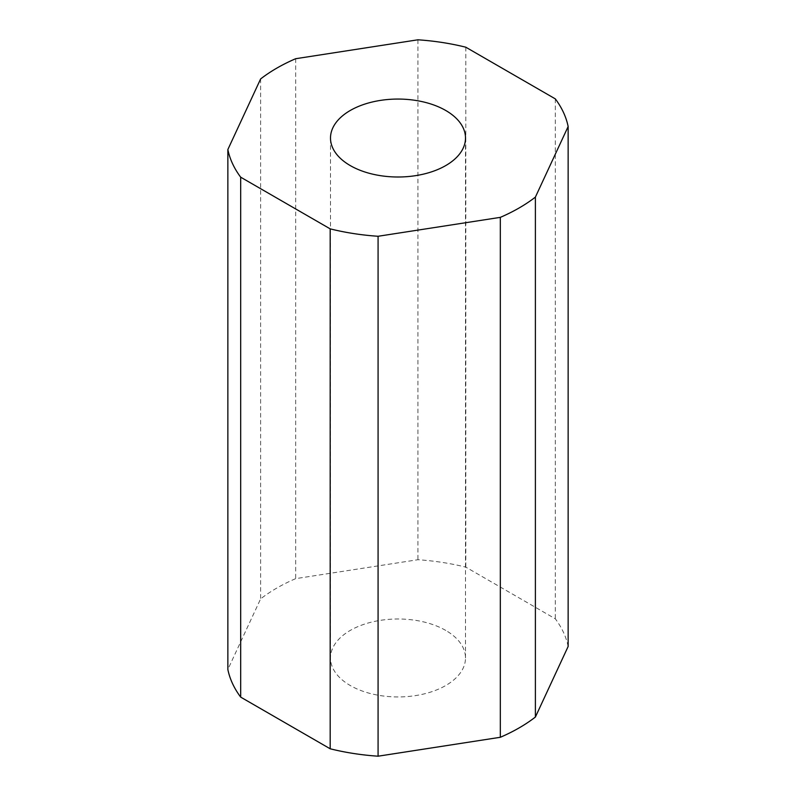 <?xml version="1.0" encoding="UTF-8"?>
<svg xmlns="http://www.w3.org/2000/svg" width="796" height="796" viewBox="0 0 796 796"><rect width="100%" height="100%" fill="white"/><g stroke="black" fill="none" stroke-linecap="round" stroke-linejoin="round"><path stroke-width="0.6" stroke-dasharray="3.98 2.98" d="M445.73 630.412A67.501 38.974 0 0 0 372.17 621.965A67.501 38.974 0 0 0 330.499 657.964A67.501 38.974 0 0 0 350.27 685.525A67.501 38.974 0 0 0 423.83 693.973A67.501 38.974 0 0 0 465.501 657.964A67.501 38.974 0 0 0 445.73 630.412M568.145 646.461A171.309 98.903 0 0 0 555.319 618.81L465.819 567.14A171.309 98.903 0 0 0 417.92 559.727L295.674 578.642A171.309 98.903 0 0 0 260.61 598.89L227.855 669.466M555.319 98.883L555.319 618.81M465.819 47.213L465.819 567.14M417.92 39.8L417.92 559.727M295.674 58.715L295.674 578.642M260.61 78.953L260.61 598.89M330.499 657.964L330.499 138.036M465.501 657.964L465.501 138.036"/><path stroke-width="1.19" d="M445.73 110.475A67.501 38.974 0 0 0 372.17 102.027A67.501 38.974 0 0 0 330.499 138.036A67.501 38.974 0 0 0 350.27 165.588A67.501 38.974 0 0 0 423.83 174.035A67.501 38.974 0 0 0 465.501 138.036A67.501 38.974 0 0 0 445.73 110.475M240.681 697.117L330.181 748.787A171.309 98.903 0 0 0 378.08 756.2L500.326 737.285A171.309 98.903 0 0 0 535.39 717.047L568.145 646.461L568.145 126.534A171.309 98.903 0 0 0 555.319 98.883L465.819 47.213A171.309 98.903 0 0 0 417.92 39.8L295.674 58.715A171.309 98.903 0 0 0 260.61 78.953L227.855 149.539L227.855 669.466A171.309 98.903 0 0 0 240.681 697.117L240.681 177.19L330.181 228.86L330.181 748.787M330.181 228.86A171.309 98.903 0 0 0 378.08 236.273L378.08 756.2M378.08 236.273L500.326 217.358L500.326 737.285M500.326 217.358A171.309 98.903 0 0 0 535.39 197.109L535.39 717.047M535.39 197.109L568.145 126.534M227.855 149.539A171.309 98.903 0 0 0 240.681 177.19"/></g></svg>
